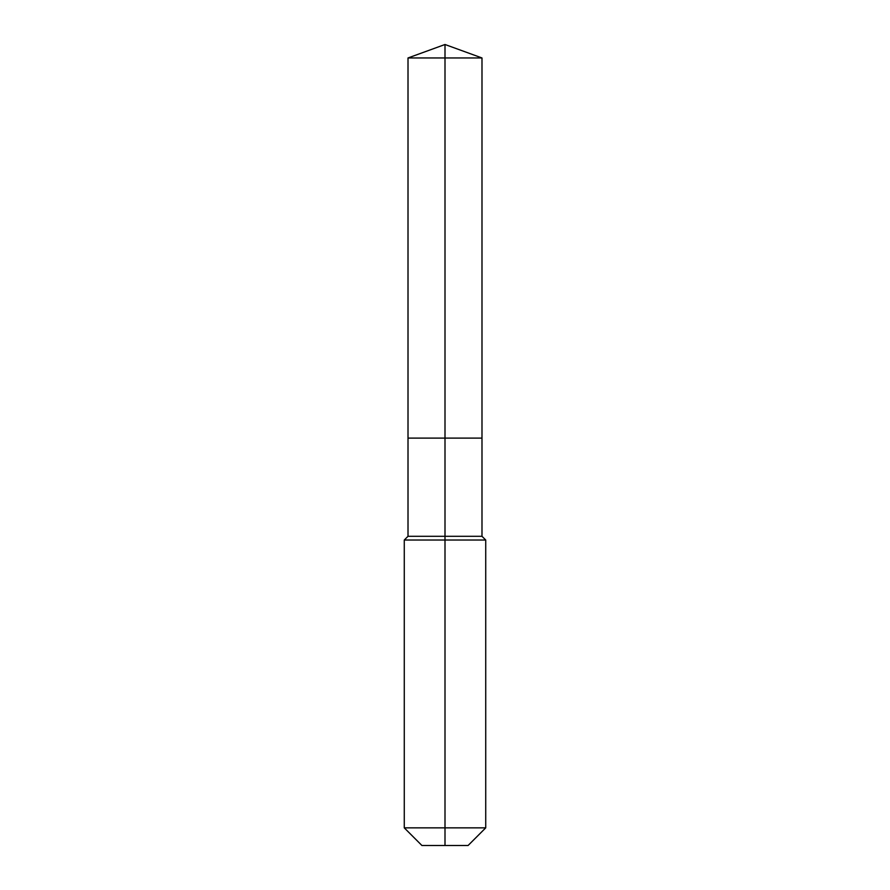 <?xml version="1.0" encoding="UTF-8"?>
<svg xmlns="http://www.w3.org/2000/svg" width="890" height="890" viewBox="0 0 890 890"><rect width="100%" height="100%" fill="white"/><g stroke="black" fill="none" stroke-linecap="round" stroke-linejoin="round"><path stroke-width="1.33" d="M404.271 827.856L485.729 827.856L468.084 845.5L421.916 845.5L404.271 827.856L404.271 540.03L445 540.03L445 536.303L408.009 536.303L408.009 438.103L445 438.103L445 57.961L481.991 57.961L445 44.5L445 57.961L408.009 57.961L408.009 438.103L481.991 438.103L481.991 57.961M445 536.303L481.991 536.303L481.991 438.103L445 438.103L445 536.303M445 845.5L445 540.03L485.729 540.03L481.991 536.303M445 44.5L408.009 57.961M485.729 827.856L485.729 540.03M408.009 536.303L404.271 540.03"/></g></svg>
